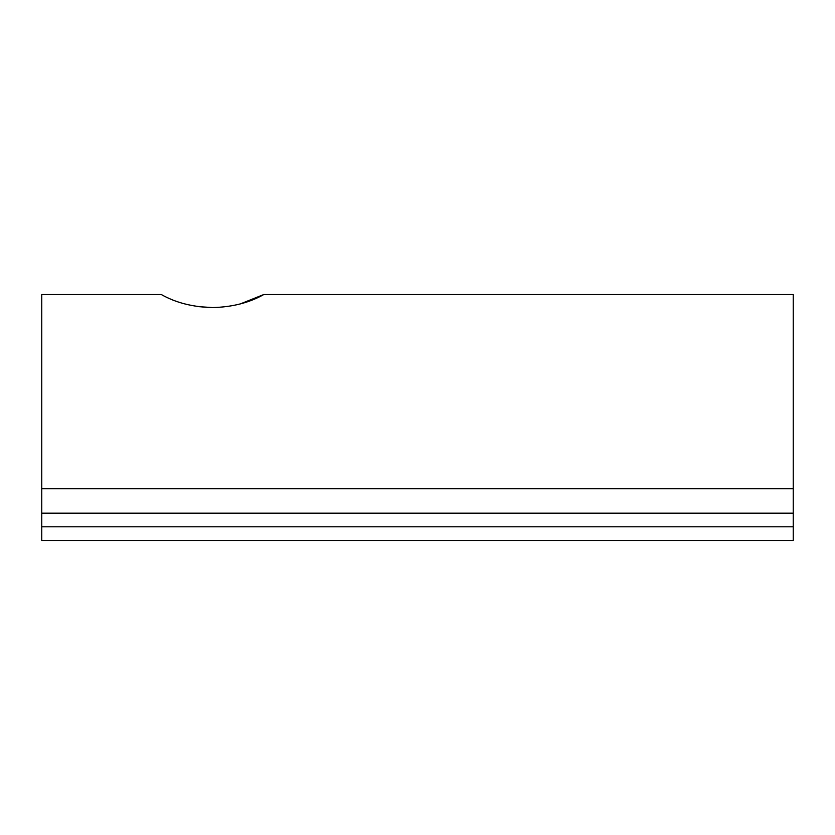 <?xml version="1.0" encoding="UTF-8"?>
<svg xmlns="http://www.w3.org/2000/svg" width="835" height="835" viewBox="0 0 835 835"><rect width="100%" height="100%" fill="white"/><g stroke="black" fill="none" stroke-linecap="round" stroke-linejoin="round"><path stroke-width="1.25" d="M198.448 306.643L212.549 307.572C192.885 307.103 175.809 302.761 161.312 294.525L41.75 294.525L41.75 513.149L793.25 513.149L793.25 540.475L41.75 540.475L41.75 513.149M468.08 294.525L793.25 294.525L793.25 513.149M240.323 303.919L263.787 294.525L606.033 294.525M212.549 307.572C232.276 307.092 249.352 302.74 263.787 294.525L297.938 294.525M793.25 488.757L41.75 488.757M41.75 526.812L793.25 526.812"/></g></svg>
